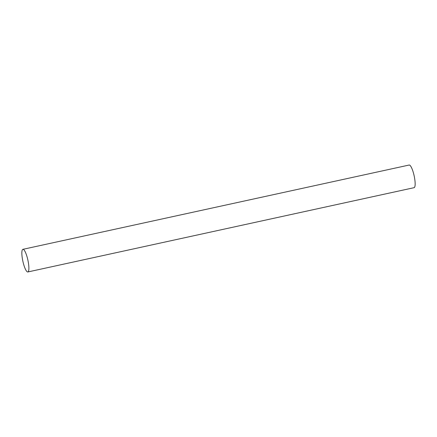 <?xml version="1.0" encoding="UTF-8"?>
<svg xmlns="http://www.w3.org/2000/svg" width="437" height="437" viewBox="0 0 437 437"><rect width="100%" height="100%" fill="white"/><g stroke="black" fill="none" stroke-linecap="round" stroke-linejoin="round"><path stroke-width="0.66" d="M22.899 249.325L409.158 165.039A11.586 2.567 77.7 0 1 409.283 165.028A11.586 2.567 77.7 0 1 414.2 176.078A11.586 2.567 77.7 0 1 414.101 187.675L27.842 271.961A11.586 2.567 77.7 0 1 27.717 271.972A11.586 2.567 77.7 0 1 22.8 260.922A11.586 2.567 77.7 0 1 22.899 249.325A11.586 2.567 77.7 0 1 23.024 249.314A11.586 2.567 77.7 0 1 27.941 260.365A11.586 2.567 77.7 0 1 27.842 271.961"/></g></svg>
